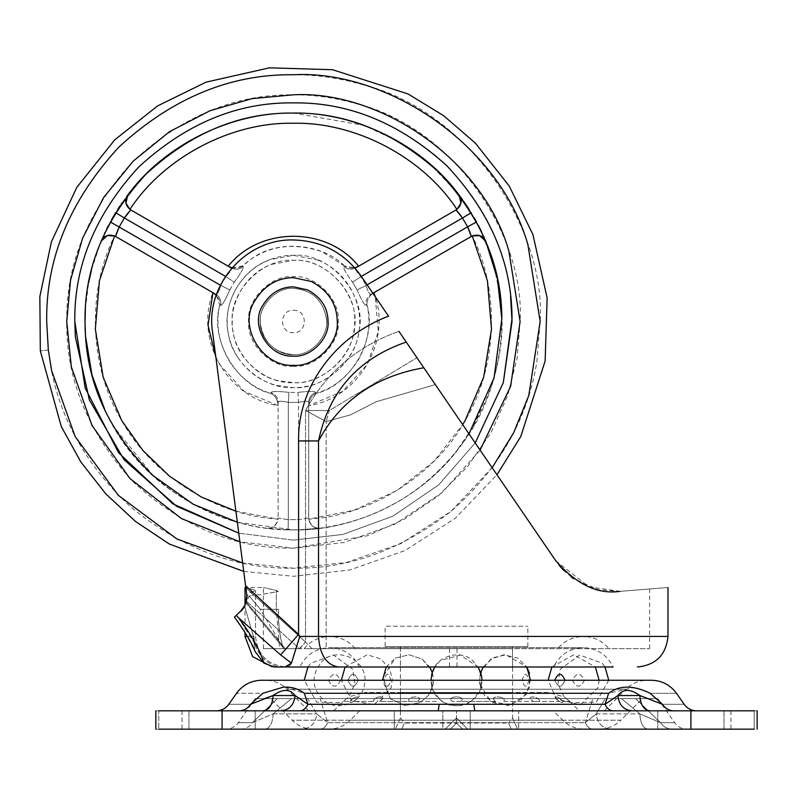 <?xml version="1.0" encoding="UTF-8"?>
<svg xmlns="http://www.w3.org/2000/svg" width="797" height="797" viewBox="0 0 797 797"><rect width="100%" height="100%" fill="white"/><g stroke="black" fill="none" stroke-linecap="round" stroke-linejoin="round"><path stroke-width="0.6" stroke-dasharray="3.98 2.99" d="M400.433 648.648L512.551 648.648L400.433 648.648L400.433 666.999L512.551 666.999L400.433 666.999M326.441 318.9C329.53 335.686 310.969 356.269 293.426 354.615C274.796 353.051 263.797 342.869 260.4 324.09C257.321 307.303 275.872 286.721 293.426 288.375C312.045 289.939 323.054 300.11 326.441 318.9C329.53 335.686 310.969 356.269 293.426 354.615C274.796 353.051 263.797 342.869 260.4 324.09C257.321 307.303 275.872 286.721 293.426 288.375C312.045 289.939 323.054 300.11 326.441 318.9M326.292 317.385L326.292 317.385C322.227 299.343 311.268 289.67 293.426 288.375C311.268 289.67 322.227 299.343 326.292 317.385C330.337 334.461 311.647 356.319 293.426 354.615C277.167 356.07 258.995 338.137 260.3 321.779C258.646 305.361 276.908 286.87 293.426 288.375C276.908 286.87 258.646 305.361 260.3 321.779C258.995 338.137 277.167 356.07 293.426 354.615C311.647 356.319 330.337 334.461 326.292 317.385M553.526 666.999L359.457 666.999L553.526 666.999C559.833 654.596 569.765 648.14 583.324 647.632L329.659 647.632C316.09 648.14 306.158 654.596 299.851 666.999L307.144 666.999M463.565 648.648L355.113 648.648L463.565 648.648M467.112 648.648L304.195 648.648L467.112 648.648M282.915 647.333L245.904 602.851L246.562 600.121L249.292 596.026L251.693 595.279L251.952 591.962C249.71 591.962 248.006 593.855 246.831 597.62L246.562 600.151L246.841 597.601C247.987 593.845 249.69 591.952 251.952 591.942L251.693 595.249L249.282 596.007L246.183 601.874L285.206 648.648L279.598 648.648L276.3 609.287L279.598 648.648L284.061 648.648L282.915 647.333L284.061 648.648L285.206 648.648L246.183 601.874L245.964 602.671M249.282 596.007L260.32 609.287L282.905 647.333L260.32 609.287L276.3 609.287L276.3 590.477L278.342 591.494L260.32 594.751L251.693 595.279L260.32 594.721L278.342 591.474L276.3 590.457C259.085 586.542 259.085 586.532 276.3 590.457C259.085 586.542 259.085 586.532 276.3 590.457L276.3 609.287L278.342 609.287L260.32 609.287L249.292 596.026M283.463 666.999C268.997 668.364 252.918 651.548 254.223 636.424C252.918 651.548 268.997 668.364 283.463 666.999L286.123 666.999L283.463 666.999C272.992 666.999 272.992 666.999 283.463 666.999C272.992 666.999 272.992 666.999 283.463 666.999L274.108 666.999L263.976 663.154L254.99 651.518L253.416 636.424L244.589 606.039L253.416 636.424L254.223 636.424C241.979 636.424 241.979 636.424 254.223 636.424L253.416 636.424L254.223 636.424L253.416 636.424L254.91 651.288M258.706 649.834L238.403 617.695L236.281 615.384L241.85 610.074M243.005 608.619L244.46 606.278M236.281 615.384L234.438 617.087L236.281 615.384M263.976 663.154L259.374 651.219M244.52 606.168L242.716 609.008M238.403 617.695L280.654 654.905L298.576 634.402L245.596 585.675L246.681 594.064L245.008 605.172L245.008 632.37L255 651.518M290.546 664.847L289.122 666.063L285.047 666.999L338.476 666.999C326.441 665.057 319.796 654.855 318.531 636.424L667.976 636.424L299.762 636.424L298.576 634.402L298.576 440.93L318.531 440.93C328.902 391.576 358.142 358.62 406.251 342.062L435.341 384.622L376.154 401.748L350.63 414.809L326.172 421.573L305.54 410.525L329.38 410.535L416.951 357.714L329.38 410.535L326.172 421.573L329.38 410.535L305.54 410.525L326.172 421.573L350.64 414.809L376.124 401.758L435.341 384.622L416.951 357.714M299.762 636.424L295.876 648.648M295.508 649.854L294.611 652.763M280.654 654.905L291.433 663.154L290.586 664.808M338.476 666.999L613.132 666.999C606.826 654.596 596.893 648.14 583.324 647.632L329.659 647.632C343.218 648.14 353.151 654.596 359.457 666.999M246.472 600.649L246.861 596.754M246.731 598.965L246.592 599.982M246.343 601.247L299.433 648.648L312.016 648.648L305.54 642.043L299.433 648.648L246.343 601.247L246.183 601.874L246.343 601.247M305.54 642.043L245.875 587.847L305.54 642.043L299.901 648.648L326.172 648.648L312.016 648.648L305.54 642.043L305.54 410.525C326.581 372.229 357.704 345.838 398.928 331.353C357.704 345.838 326.581 372.229 305.54 410.525L305.54 642.043M246.681 594.064L245.835 587.499M251.952 591.962L255.548 590.577L254.223 589.85L255.548 590.557L251.952 591.942M246.612 599.862L245.875 602.931M244.599 606.029L246.831 597.62M318.531 636.424L318.531 440.93C340.07 400.742 375.158 376.353 423.805 367.756L398.928 331.353M254.223 589.85C241.959 586.731 241.959 586.731 254.223 589.83C241.959 586.731 241.959 586.731 254.223 589.83L254.223 589.83M435.341 384.622L555.698 560.689L435.341 384.622M558.876 564.953L423.805 367.756M245.596 585.675L212.57 332.02C204.968 285.147 245.964 238.472 293.426 239.957C245.964 238.472 204.968 285.147 212.57 332.02C204.968 285.147 245.964 238.472 293.426 239.957C321.669 240.784 344.115 252.619 360.732 275.483L388.557 316.19C337.43 335.129 297.57 385.24 298.576 440.93M293.426 239.957C321.669 240.784 344.115 252.619 360.732 275.483M555.698 560.689C576.39 584.42 597.79 594.652 619.907 591.374C682.87 586.303 682.87 586.303 619.907 591.374C659.079 588.216 659.079 588.216 619.907 591.374C659.079 588.216 659.079 588.216 619.907 591.374L598.308 589.72L573.372 578.552M571.648 577.307L563.907 570.572M555.718 560.719L588.754 586.781L619.907 591.374M299.433 648.648L285.206 648.648L299.433 648.648M285.047 666.999L274.108 666.999M326.172 648.648L649.625 648.648L326.172 648.648L326.172 421.573L326.172 648.648M279.598 648.648C258.079 648.648 258.079 648.648 279.598 648.648C258.079 648.648 258.079 648.648 279.598 648.648M326.312 317.585C330.227 334.62 311.557 356.309 293.426 354.615C277.904 355.92 260.081 339.582 260.36 323.512C257.64 306.825 276.131 286.751 293.426 288.375C311.378 289.709 322.337 299.443 326.312 317.585C330.227 334.62 311.557 356.309 293.426 354.615C277.904 355.92 260.081 339.582 260.36 323.512C257.64 306.825 276.131 286.751 293.426 288.375C311.378 289.709 322.337 299.443 326.312 317.585C330.227 334.62 311.557 356.309 293.426 354.615C277.904 355.92 260.081 339.582 260.36 323.512C257.64 306.825 276.131 286.751 293.426 288.375C311.378 289.709 322.337 299.443 326.312 317.585C330.227 334.62 311.557 356.309 293.426 354.615C277.904 355.92 260.081 339.582 260.36 323.512C257.64 306.825 276.131 286.751 293.426 288.375C311.378 289.709 322.337 299.443 326.312 317.585M484.357 237.924L485.821 241.352C513.985 304.952 503.804 389.205 462.29 443.66C425.997 491.61 378.635 519.783 320.215 528.192C314.695 529.009 310.88 525.99 308.768 519.126L308.708 518.08L298.516 519.664L288.325 519.664L278.133 518.08L278.083 519.126C275.961 525.99 272.146 529.009 266.636 528.192L288.066 529.846L266.636 528.192C232.545 523.838 200.744 511.236 171.255 490.354L171.255 490.354C93.697 437.075 63.83 327.268 101.03 241.352L101.627 239.927M110.265 222.034L108.302 225.72M107.625 227.055L106.469 229.357M106.459 229.377L101.03 241.352C103.072 236.161 107.595 234.358 114.599 235.962L214.542 293.605M117.757 209.332L110.305 221.955L119.261 226.826L124.352 217.999L225.9 276.619C230.263 271.966 232.027 269.067 231.2 267.922C232.037 269.057 230.263 271.956 225.9 276.619L234.258 282.178C241.043 272.943 243.982 267.722 243.075 266.497C243.972 267.732 241.033 272.963 234.258 282.178L225.9 276.619L220.799 285.446L229.795 289.919C225.192 300.409 222.134 305.57 220.62 305.39C222.144 305.55 225.202 300.389 229.795 289.919L220.799 285.446C218.956 291.553 217.322 294.531 215.917 294.392C217.322 294.551 218.946 291.563 220.799 285.446L225.501 276.39M124.99 198.732L122.589 202.089M122.379 202.388L119.899 206.044M119.072 207.29L118.354 208.386M127.819 194.946C164.441 144.984 231.489 111.829 293.426 113.074C355.362 111.829 422.41 144.984 459.032 194.946L460.716 197.188M478.579 225.8L468.895 209.023M467.959 207.579L466.185 204.909M465.239 203.514L462.439 199.539M461.194 197.825L459.032 194.946C462.499 199.31 461.792 204.122 456.91 209.392L357.016 267.125M485.821 241.352L485.224 239.927M485.134 239.728L484.556 238.393M484.546 238.373L480.113 228.819M462.29 443.66L462.29 443.66C422.579 500.436 351.726 531.34 293.426 529.915C251.693 530.543 210.966 517.363 171.255 490.354C114.479 450.654 83.575 379.79 85 321.49C84.283 268.3 104.636 219.175 146.05 174.115C191.101 132.7 240.226 112.357 293.426 113.074L363.97 125.378L398.789 141.667L430.719 164.68L457.906 193.492L478.947 226.517L493.114 261.815L500.446 297.43C507.051 346.825 494.329 395.571 462.29 443.66M105.593 411.83L112.925 425.708L153.283 475.769C186.637 505.208 224.425 522.683 266.636 528.192C273.491 528.262 277.326 524.884 278.133 518.08L288.325 519.664L288.066 529.846L288.325 519.664L298.516 519.664L298.785 529.846L320.215 528.192L298.785 529.846L288.066 529.846L298.785 529.846L298.516 519.664L308.708 518.08L308.768 519.126C310.88 525.99 314.695 529.009 320.215 528.192C313.36 528.262 309.525 524.884 308.708 518.08L308.708 402.166C308.14 400.881 304.743 400.961 298.516 402.405L288.325 402.405C282.118 400.961 278.721 400.881 278.133 402.166L278.133 404.936C277.346 399.108 274.945 395.292 270.94 393.509C274.945 395.292 277.346 399.108 278.133 404.936L278.133 402.166C278.711 400.881 282.108 400.961 288.325 402.405L298.516 402.405C304.733 400.961 308.13 400.881 308.708 402.166L308.708 404.936C309.505 399.108 311.896 395.292 315.911 393.509C311.896 395.292 309.505 399.108 308.708 404.936L308.708 518.08C309.525 524.884 313.36 528.262 320.215 528.192C374.261 520.66 419.342 495.465 455.456 452.586L455.456 452.586C414.888 504.102 348.508 531.041 293.426 529.915L237.337 522.224M232.066 267.802L242.298 266.019L252.45 258.148C279.01 238.961 323.413 244.031 344.543 266.019L343.766 266.497C342.869 267.732 345.808 272.963 352.583 282.178C345.798 272.943 342.859 267.722 343.766 266.497C347.462 269.555 351.417 270.024 355.641 267.922C354.814 269.057 356.578 271.956 360.951 276.619C356.588 271.966 354.814 269.067 355.641 267.922L358.042 266.537C352.593 268.768 348.1 268.589 344.543 266.019L354.775 267.802M476.536 221.955L366.042 285.446L357.046 289.919L352.583 282.178L357.046 289.919C361.659 300.409 364.717 305.57 366.221 305.39C364.707 305.55 361.649 300.389 357.046 289.919L366.042 285.446C367.895 291.553 369.519 294.531 370.934 294.392L373.325 293.017C368.672 296.614 366.57 300.599 367.028 304.962C366.57 300.599 368.672 296.614 373.325 293.017L370.934 294.392C369.529 294.551 367.895 291.563 366.042 285.446L360.951 276.619L366.042 285.446L367.118 284.828M315.881 392.592C315.253 391.197 309.256 391.128 297.889 392.383C309.276 391.128 315.273 391.197 315.881 392.592C311.388 394.266 308.997 397.454 308.708 402.166C308.997 397.454 311.388 394.266 315.881 392.592L315.911 393.509L315.881 392.592M288.962 392.383C277.565 391.128 271.568 391.197 270.97 392.592C271.588 391.197 277.585 391.128 288.962 392.383L288.325 402.405L288.325 519.664L288.325 402.405L288.962 392.383L297.889 392.383L298.516 402.405L298.516 519.664L298.516 402.405L297.889 392.383L288.962 392.383M468.985 433.827L455.456 452.586L473.926 425.708L494.897 374.879L501.831 318.88M476.586 222.034L478.618 225.88M479.226 227.065L479.834 228.261M481.677 232.047L483.719 236.48M471.226 212.739L474.245 217.84M461.104 197.706L462.808 200.047M462.908 200.186L463.984 201.711M464.372 202.269L466.942 206.025M468.995 209.173L471.186 212.679L462.489 217.999L467.59 226.826M124.352 217.999L115.665 212.679L118.026 208.914M118.773 207.748L121.264 204.012M121.941 203.036L124.73 199.091M110.325 221.915L111.63 219.554M101.747 239.648L102.285 238.393M102.295 238.373L104.626 233.192M104.915 232.585L106.678 228.938M107.555 227.185L110.305 221.955M85.508 336.025L85.279 332.289M85.08 327.228L85.01 323.124M85.369 309.097L88.666 282.556M91.555 269.635L101.03 241.352M235.892 511.196L278.083 519.126L278.133 518.08C277.326 524.884 273.491 528.262 266.636 528.192C272.146 529.009 275.961 525.99 278.083 519.126C216.117 515.779 151.51 475.062 121.752 420.607C89.473 367.606 86.514 291.303 114.599 235.962L212.938 292.678L115.525 236.44M115.565 236.31L115.764 235.633M117.936 229.626L118.374 228.639M118.584 228.201L119.261 226.826L220.4 285.216M125.956 215.678L126.733 214.632M129.503 211.344L130.728 210.059M129.931 209.392L130.818 209.96L129.931 209.392C163.823 157.398 231.379 121.811 293.426 123.266C355.462 121.811 423.028 157.398 456.91 209.392L358.62 266.198L456.023 209.96M456.123 210.059L456.611 210.567M460.726 215.449L461.343 216.306M461.573 216.625L462.489 217.999L360.951 276.619L352.583 282.178L361.35 276.39M468.795 229.377L469.313 230.572M470.778 234.617L471.276 236.31M472.252 235.962L471.316 236.44L472.252 235.962C500.337 291.303 497.378 367.606 465.099 420.607C435.331 475.062 370.735 515.779 308.768 519.126L353.918 510.269L397.006 490.514L434.216 461.035L462.698 424.642M215.887 357.484L219.394 364.239L244.211 391.387L278.133 405.603L278.133 518.08L278.133 402.166C277.844 397.454 275.453 394.266 270.97 392.592C275.453 394.266 277.844 397.454 278.133 402.166L278.133 405.603C227.783 398.131 194.229 340.02 212.938 292.678L215.917 294.392C219.852 297.002 221.417 300.668 220.62 305.39L219.813 304.962C209.332 338.934 236.271 385.599 270.94 393.509L270.97 392.592L270.94 393.509C254.691 388.657 241.073 378.306 230.074 362.466C218.737 343.288 215.32 324.12 219.813 304.962L220.62 305.39C221.417 300.668 219.852 297.002 215.917 294.392L213.516 293.017C218.169 296.614 220.271 300.599 219.813 304.962L216.246 295.209M229.835 267.125L228.231 266.198C259.872 226.328 326.969 226.328 358.62 266.198L355.641 267.922C351.417 270.024 347.462 269.555 343.766 266.497L344.543 266.019L321.938 251.653C291.194 241.441 264.654 246.233 242.298 266.019L243.075 266.497C239.389 269.555 235.424 270.024 231.2 267.922C235.424 270.024 239.389 269.555 243.075 266.497L242.298 266.019C238.751 268.589 234.248 268.768 228.809 266.537L130.818 209.96M372.886 293.266L370.934 294.392C366.999 297.002 365.425 300.668 366.221 305.39L367.028 304.962L366.221 305.39C365.425 300.668 366.999 297.002 370.934 294.392L471.316 236.44M373.325 293.017L373.903 292.678L373.325 293.017M228.231 266.198L228.809 266.537M255.199 710.824L188.959 710.824L255.199 710.824L188.959 710.824L255.199 710.824L255.199 729.165L188.959 729.165L255.199 729.165L188.959 729.165L255.199 729.165L255.199 710.824M686.994 710.824L724.025 710.824L686.994 710.824M724.025 729.165L657.784 729.165L724.025 729.165L657.784 729.165L724.025 729.165L724.025 710.824L724.025 729.165M400.433 692.473L512.551 692.473L400.433 692.473L400.433 710.824L512.551 710.824L394.286 710.824L394.286 729.165L394.286 710.824L400.433 710.824L400.433 717.938L404.408 723.048L401.658 729.165L404.408 723.048L456.492 723.048L462.609 729.165L467.719 729.165L456.492 717.938L445.264 729.165L450.375 729.165L456.492 723.048L456.492 717.938L456.492 723.048L450.375 729.165L445.264 729.165L456.492 717.938L467.719 729.165L462.609 729.165L456.492 723.048L462.609 729.165L456.492 723.048L450.375 729.165L395.382 729.165L450.375 729.165L456.492 723.048L508.576 723.048L511.325 729.165L517.592 729.165L512.551 717.938L517.592 729.165L511.325 729.165L508.576 723.048L512.551 717.938L512.551 710.824L456.492 710.824L518.698 710.824L518.698 729.165L518.698 710.824L512.551 710.824L512.551 692.473M318.103 710.824L604.315 710.824L318.103 710.824M553.317 710.824L359.666 710.824L553.317 710.824L562.702 720.209L350.281 720.209L562.702 720.209C568.729 726.047 575.932 729.036 584.321 729.165L328.663 729.165L584.321 729.165M642.492 698.59L270.492 698.59L642.492 698.59L620.873 720.209L292.11 720.209L620.873 720.209C614.846 726.057 607.643 729.036 599.254 729.165L313.729 729.165L599.254 729.165M460.776 701.43L452.208 701.43L460.776 701.43C467.959 695.442 445.035 695.412 452.208 701.43C445.025 695.442 467.949 695.412 460.776 701.43L495.883 701.43C486.439 695.442 507.599 695.412 503.804 701.43C507.619 695.442 486.429 695.412 495.883 701.43L460.776 701.43M539.639 701.43L533.572 701.43L539.639 701.43C539.499 695.442 523.27 695.412 533.572 701.43C523.29 695.442 539.469 695.412 539.639 701.43L559.524 701.43C562.114 702.954 563.21 702.954 562.802 701.43C563.22 702.954 562.124 702.954 559.524 701.43C549.97 695.442 558.707 695.412 562.802 701.43C558.737 695.442 549.94 695.412 559.524 701.43L539.639 701.43M569.785 701.43C571.419 702.954 571.419 702.954 569.785 701.43C571.419 702.954 571.419 702.954 569.785 701.43C562.403 695.422 562.403 695.422 569.785 701.43C562.403 695.422 562.403 695.422 569.785 701.43L562.802 701.43L569.785 701.43M409.17 701.43L417.1 701.43L409.17 701.43C405.364 695.442 426.554 695.412 417.1 701.43C426.544 695.442 405.384 695.412 409.17 701.43L379.412 701.43C389.693 695.442 373.514 695.412 373.345 701.43C374.221 698.421 376.772 696.877 381.006 696.797C383.706 697.285 383.168 698.83 379.412 701.43L409.17 701.43M350.182 701.43C349.763 702.954 350.859 702.954 353.46 701.43C350.869 702.954 349.773 702.954 350.182 701.43C354.237 695.442 363.043 695.412 353.46 701.43C363.014 695.442 354.276 695.412 350.182 701.43L343.198 701.43C341.564 702.954 341.564 702.954 343.198 701.43C341.564 702.954 341.564 702.954 343.198 701.43C350.58 695.422 350.58 695.422 343.198 701.43C350.58 695.422 350.58 695.422 343.198 701.43L350.182 701.43M337.121 710.824L579.26 710.824L337.121 710.824M651.408 680.249L261.575 680.249M284.728 687.104L304.334 693.29L608.649 693.29L633.266 687.602M638.028 688.588L644.394 690.64M644.564 690.71L650.173 693.29C684.912 693.29 684.912 693.29 650.173 693.29L662.417 704.299L646.118 697.704M264.474 698.59L250.567 704.299L262.811 693.29C228.072 693.29 228.072 693.29 262.811 693.29L283.094 687.203M338.835 680.249L647.562 680.249L338.835 680.249M548.246 692.473L364.737 692.473L548.246 692.473L563.897 696.777L558.01 683.517L560.311 669.201L579.558 655.034L602.213 663.194L605.043 666.999M528.979 680.249C526.707 688.13 524.446 688.13 522.174 680.249C524.446 672.359 526.707 672.359 528.979 680.249C526.707 688.13 524.446 688.13 522.174 680.249C524.446 672.359 526.707 672.359 528.979 680.249M481.946 680.249L480.75 686.356L479.794 683.876L479.555 680.249L480.75 686.356L481.707 683.876L481.707 676.613L480.75 674.132L479.555 680.249L480.75 674.132L481.707 676.613L481.049 673.455C482.643 673.784 479.844 669.48 472.641 660.544C459.7 648.14 433.06 656.957 431.277 676.613L431.277 683.876L432.233 686.356L433.189 683.876L433.189 676.613L432.233 674.132L431.277 676.613L432.233 674.132L433.189 676.613L432.94 685.32L428.537 695.293L420.408 702.486L405.085 705.564L390.56 698.839L382.67 677.261L395.342 658.113L409.03 654.785L422.021 658.989L431.147 669.659L433.189 676.613L432.233 672.459M608.649 693.29L605.013 704.299L307.971 704.299L304.334 693.29M299.802 710.824L438.24 710.824L299.802 710.824C303.209 710.675 305.938 708.503 307.971 704.299L295.059 695.532L273.132 695.532C282.636 688.728 289.939 688.728 295.059 695.532C294.173 704.757 289.53 709.848 281.122 710.824L239.239 710.824C243.972 710.675 247.747 708.503 250.567 704.299C221.765 704.299 221.765 704.299 250.567 704.299M239.239 710.824C208.854 710.824 208.854 710.824 239.239 710.824C208.854 710.824 208.854 710.824 239.239 710.824L263.379 710.824C269.256 709.848 272.514 704.757 273.132 695.532L271.867 695.95M263.379 710.824L281.122 710.824M439.187 704.299L438.24 710.824L754.191 710.824C723.307 710.824 723.307 710.824 754.191 710.824C723.307 710.824 723.307 710.824 754.191 710.824L757.15 710.824L754.191 710.824L754.191 729.165C723.307 729.165 723.307 729.165 754.191 729.165C723.307 729.165 723.307 729.165 754.191 729.165L158.792 729.165C189.676 729.165 189.676 729.165 158.792 729.165C189.676 729.165 189.676 729.165 158.792 729.165L155.833 729.165L158.792 729.165L158.792 710.824L155.833 710.824L438.24 710.824M473.797 704.299L474.743 710.824M631.862 710.824L649.605 710.824L631.862 710.824C623.453 709.848 618.811 704.757 617.924 695.532C623.065 688.728 630.377 688.728 639.852 695.532L617.924 695.532L605.013 704.299C607.045 708.503 609.775 710.675 613.182 710.824L631.862 710.824L613.182 710.824M645.759 697.564L640.479 695.741M639.852 695.532C640.469 704.757 643.727 709.848 649.605 710.824L673.744 710.824L649.605 710.824M662.417 704.299C691.218 704.299 691.218 704.299 662.417 704.299C665.236 708.503 669.012 710.675 673.744 710.824C704.13 710.824 704.13 710.824 673.744 710.824C704.13 710.824 704.13 710.824 673.744 710.824M605.252 698.59L596.266 713.883L605.252 698.59L592.829 698.59L635.578 698.59L660.484 722.65L639.871 713.883L621.471 698.59L639.871 713.883L660.484 722.65L635.578 698.59L605.252 698.59M585.347 722.65L596.266 713.883L639.871 713.883L596.266 713.883C597.202 723.098 602.104 728.199 610.98 729.165C602.104 728.199 597.202 723.098 596.266 713.883L585.347 722.65L592.829 698.59L585.347 722.65C587.19 726.844 589.66 729.016 592.749 729.165L647.802 729.165C643.02 728.199 640.37 723.098 639.871 713.883C640.37 723.098 643.02 728.199 647.802 729.165L320.235 729.165C323.323 729.016 325.794 726.844 327.637 722.65C325.794 726.844 323.323 729.016 320.235 729.165L592.749 729.165C589.66 729.016 587.19 726.844 585.347 722.65L327.637 722.65L316.718 713.883C315.781 723.098 310.88 728.199 302.003 729.165L240.794 729.165L302.003 729.165C310.88 728.199 315.781 723.098 316.718 713.883L307.732 698.59L320.155 698.59L327.637 722.65L320.155 698.59L307.732 698.59L316.718 713.883L327.637 722.65L585.347 722.65M672.19 729.165C667.298 729.016 663.393 726.844 660.484 722.65C679.243 722.65 679.243 722.65 660.484 722.65C679.243 722.65 679.243 722.65 660.484 722.65C663.393 726.844 667.298 729.016 672.19 729.165C692.035 729.165 692.035 729.165 672.19 729.165C692.035 729.165 692.035 729.165 672.19 729.165L647.802 729.165L672.19 729.165M273.112 713.883C272.614 723.098 269.964 728.199 265.182 729.165C269.964 728.199 272.614 723.098 273.112 713.883L252.5 722.65C249.591 726.844 245.685 729.016 240.794 729.165C220.948 729.165 220.948 729.165 240.794 729.165C220.948 729.165 220.948 729.165 240.794 729.165C245.685 729.016 249.591 726.844 252.5 722.65L277.406 698.59L291.513 698.59L273.112 713.883L291.513 698.59L277.406 698.59L252.5 722.65L273.112 713.883L316.718 713.883L273.112 713.883M158.792 710.824C189.676 710.824 189.676 710.824 158.792 710.824C189.676 710.824 189.676 710.824 158.792 710.824L158.792 729.165M291.513 698.59L307.732 698.59L291.513 698.59M592.829 698.59L320.155 698.59L592.829 698.59M635.578 698.59C664.937 698.59 664.937 698.59 635.578 698.59C664.937 698.59 664.937 698.59 635.578 698.59M277.406 698.59C248.046 698.59 248.046 698.59 277.406 698.59C248.046 698.59 248.046 698.59 277.406 698.59M384.005 680.249C386.276 688.13 388.537 688.13 390.809 680.249C388.537 672.359 386.276 672.359 384.005 680.249C386.276 688.13 388.537 688.13 390.809 680.249C388.537 672.359 386.276 672.359 384.005 680.249M348.01 680.249C351.407 688.13 354.795 688.13 358.182 680.249C354.795 672.359 351.407 672.359 348.01 680.249C351.407 688.13 354.795 688.13 358.182 680.249C354.795 672.359 351.407 672.359 348.01 680.249M328.533 680.249C332.528 688.13 336.533 688.13 340.528 680.249C336.533 672.359 332.528 672.359 328.533 680.249C332.528 688.13 336.533 688.13 340.528 680.249C336.533 672.359 332.528 672.359 328.533 680.249M431.038 680.249L432.233 686.356L433.189 683.876L432.094 688.459L428.537 695.293L420.408 702.486L405.085 705.564L390.56 698.839L382.49 680.249M564.973 680.249C561.576 688.13 558.189 688.13 554.802 680.249C558.189 672.359 561.576 672.359 564.973 680.249C561.576 688.13 558.189 688.13 554.802 680.249M584.45 680.249C580.455 688.13 576.45 688.13 572.455 680.249C576.45 672.359 580.455 672.359 584.45 680.249C580.455 688.13 576.45 688.13 572.455 680.249C576.45 672.359 580.455 672.359 584.45 680.249M385.15 646.616L527.833 646.616L385.15 646.616L385.15 626.233L527.833 626.233L385.15 626.233M492.685 646.616L400.433 646.616L492.685 646.616M400.433 717.938L395.382 729.165L400.433 717.938M517.592 729.165L518.698 729.165L517.592 729.165M456.492 710.824L470.18 710.824L470.18 729.165L470.18 710.824L456.492 710.824L456.492 717.938L456.492 710.824L442.803 710.824L442.803 729.165L445.264 729.165L442.803 729.165L442.803 710.824L456.492 710.824M467.719 729.165L470.18 729.165L467.719 729.165M395.382 729.165L394.286 729.165L395.382 729.165M511.325 729.165L462.609 729.165L511.325 729.165M470.18 710.824L518.698 710.824L470.18 710.824M442.803 729.165L394.286 729.165L442.803 729.165M518.698 729.165L470.18 729.165L518.698 729.165M394.286 710.824L442.803 710.824L394.286 710.824M293.426 366.341C271.239 368.344 246.572 343.676 248.574 321.49C246.572 299.303 271.239 274.646 293.426 276.649C315.612 274.646 340.269 299.303 338.267 321.49C340.269 343.676 315.612 368.344 293.426 366.341M293.426 310.282C307.881 309.664 307.881 333.325 293.426 332.708C278.97 333.325 278.97 309.664 293.426 310.282M449.538 648.648L449.538 666.999M456.98 648.648L456.98 666.999M247.478 636.424L254.223 636.424M237.865 357.435C218.488 327.527 225.591 287.847 257.481 265.929C269.336 258.686 281.311 255.15 293.426 255.319C330.616 251.902 368.045 296.962 358.839 331.432C356.139 362.157 322.078 389.793 293.426 387.671L275.991 385.33C260.24 380.966 247.528 371.671 237.865 357.435M229.795 289.919L234.258 282.178L229.795 289.919M367.028 304.962C377.509 338.934 350.57 385.599 315.911 393.509C333.953 388.079 348.488 376.214 359.507 357.883C368.622 339.881 371.123 322.247 367.028 304.962M318.441 260.23C356.219 276.031 370.336 321.629 351.387 353.41C336.842 376.104 317.525 387.521 293.426 387.671C265.7 389.603 232.375 363.9 228.42 333.893C221.636 307.184 238.97 270.442 269.864 259.653L293.426 255.319L318.441 260.23M271.657 264.345L293.426 260.34C323.682 257.61 357.305 291.244 354.575 321.49C357.305 351.746 323.682 385.379 293.426 382.65C267.802 384.443 237.008 360.682 233.352 332.957C227.085 308.27 243.105 274.317 271.657 264.345M293.426 540.107L238.761 533.163L293.426 540.107L342.879 534.438L392.881 516.177L438.579 484.965L475.201 442.933L438.579 484.965L392.881 516.177L342.879 534.438L293.426 540.107M480.093 450.086L442.096 492.606L395.133 524.077L343.975 542.468L293.426 548.177L239.877 541.761M492.157 467.729L450.833 511.505L400.752 543.674L346.705 562.413L293.426 568.231L242.637 562.951M361.39 84.303C465.797 109.129 545.845 226.009 540.167 321.49L536.879 361.619C527.594 419.381 498.972 469.294 450.992 511.365C400.901 550.109 348.369 569.068 293.426 568.231C236.221 569.088 182.035 548.715 130.887 507.131C82.39 461.911 54.873 409.528 48.328 349.983L46.684 321.49C45.837 258.517 69.927 200.366 118.952 147.017C172.291 97.991 230.453 73.902 293.426 74.749C315.463 74.619 338.117 77.807 361.39 84.303M355.87 103.58C451.779 126.404 525.323 233.77 520.102 321.49L517.084 358.361L507.559 395.85L491.032 432.562L467.63 466.534L438.181 495.933L404.179 519.275L367.457 535.743L293.426 548.177C235.573 548.954 182.144 526.817 133.139 481.777C88.098 432.771 65.962 379.342 66.739 321.49C65.962 263.638 88.098 210.209 133.139 161.203C182.144 116.163 235.573 94.036 293.426 94.813C313.669 94.694 334.481 97.613 355.87 103.58M74.808 321.49C74.061 265.7 95.401 214.174 138.837 166.912C186.1 123.475 237.626 102.126 293.426 102.883C344.105 102.126 392.114 120.178 437.433 157.019C480.402 197.078 504.78 243.493 510.578 296.255M277.316 380.488C251.165 374.65 230.811 345.42 232.276 321.49C229.536 291.244 263.169 257.61 293.426 260.34C327.796 257.182 362.386 298.825 353.878 330.685C351.387 359.068 319.906 384.612 293.426 382.65L277.316 380.488M48.328 349.983C37.628 351.228 37.628 351.228 48.328 349.983M373.903 292.678C392.612 340.02 359.058 398.131 308.708 405.603L342.64 391.387L367.457 364.239L378.336 331.353L375.228 296.683M604.315 710.824L625.934 689.206L287.05 689.206L625.934 689.206C631.961 683.358 639.164 680.379 647.562 680.249M436.377 701.43L417.1 701.43L436.377 701.43M503.804 701.43L533.572 701.43L503.804 701.43M373.345 701.43L353.46 701.43L373.345 701.43M252.5 722.65C233.74 722.65 233.74 722.65 252.5 722.65C233.74 722.65 233.74 722.65 252.5 722.65M222.084 710.824L222.084 729.165M690.899 710.824L690.899 729.165M754.191 710.824L754.191 729.165M512.551 666.999L512.551 648.648M355.113 648.648C348.956 640.967 340.478 636.893 329.659 636.424L583.324 636.424C572.505 636.893 564.017 640.967 557.87 648.648M304.195 648.648C310.352 640.967 318.84 636.893 329.659 636.424L583.324 636.424C594.144 636.893 602.632 640.967 608.788 648.648M282.905 647.333L280.624 638.228C279.598 631.473 278.661 628.504 278.342 609.287C277.495 630.816 284.021 652.225 283.483 648.11L282.905 647.333M237.227 620.863L234.438 617.087M255.548 636.424C257.421 654.905 267.613 665.096 286.123 666.999C267.613 665.096 257.421 654.905 255.548 636.424L255.548 590.557L255.548 636.424M272.076 666.79L275.583 666.999M245.904 602.851L282.915 647.343M263.359 648.648L263.359 587.499L245.008 587.499M649.625 648.648L649.625 588.973M243.733 571.399L293.426 576.291L349.674 570.004L405.006 550.558L455.346 518.219L496.959 474.763M188.959 729.165L188.959 710.824L188.959 729.165M657.784 729.165L657.784 710.824L657.784 729.165M308.668 710.824L287.05 689.206C281.022 683.358 273.819 680.379 265.421 680.249M359.666 710.824L350.281 720.209C344.254 726.047 337.051 729.036 328.663 729.165M313.729 729.165C305.341 729.036 298.138 726.057 292.11 720.209L270.492 698.59M608.759 680.249L596.246 702.177L571.021 702.585L579.26 710.824M333.724 710.824L341.963 702.585L316.738 702.177L304.225 680.249M307.941 666.999L310.77 663.194L333.425 655.034L352.673 669.201L354.974 683.517L349.086 696.777L364.737 692.473M530.493 680.249L526.159 694.446L510.459 705.136L490.583 701.24L479.794 683.876L480.89 688.459L484.446 695.293L492.576 702.486L507.898 705.564L522.424 698.839L529.597 686.944L529.457 673.057M483.251 666.999L492.954 657.794L505.906 654.785L526.777 666.999L517.642 658.113L503.953 654.785L490.962 658.989L481.836 669.659L479.794 676.613L480.75 672.449M657.784 698.59L674.621 722.65C677.729 726.854 681.903 729.026 687.144 729.165M255.199 698.59L238.363 722.65C235.254 726.854 231.08 729.026 225.84 729.165M182.035 710.824L182.035 729.165M155.833 710.824L155.833 729.165M757.15 710.824L757.15 729.165M730.949 710.824L730.949 729.165M321.37 662.197C336.842 644.703 369.27 660.574 364.568 683.916C362.725 701.988 339.512 712.04 325.166 701.41C311.647 689.515 310.382 676.444 321.37 662.197M345.081 666.999L367.218 654.765L380.807 658.94L389.474 668.534L392.263 678.536L391.148 687.881L374.072 704.678L351.587 700.653L341.365 680.249M386.206 666.999L395.342 658.113L409.03 654.785L422.021 658.989L429.732 666.999M481.707 683.876C479.924 703.532 453.284 712.359 440.342 699.955C433.14 691.019 430.34 686.705 431.934 687.034L431.277 683.876C433.06 703.532 459.7 712.359 472.641 699.955C479.844 691.019 482.643 686.705 481.049 687.034L481.707 683.876M478.25 666.999L460.357 655.064L440.342 660.544L434.724 666.999M599.105 680.249L598.009 687.642L580.445 704.797L556.396 699.009L548.147 680.249M551.863 666.999L573.74 654.765L595.389 666.999M527.833 646.616L527.833 626.233M512.551 646.616L512.551 710.824M400.433 646.616L400.433 710.824"/><path stroke-width="1.2" d="M307.144 666.999L299.851 666.999M246.821 597.84L246.572 600.061M241.85 610.074L243.005 608.619M259.374 651.219L258.706 649.834M242.716 609.008L236.281 615.384L238.403 617.695C251.334 634.701 259.852 649.854 263.976 663.154L254.91 651.288M263.976 663.154L274.108 666.999L283.463 666.999M255 651.518C252.549 644.205 245.695 632.728 234.438 617.087L236.281 615.384M295.876 648.648L295.508 649.854M294.611 652.763L291.433 663.154L280.654 654.905L238.403 617.695M246.681 594.064L245.596 585.675L245.835 587.499L245.008 587.499L245.008 605.172L240.305 611.668C244.828 607.932 246.96 602.064 246.681 594.064L212.57 332.02C204.968 285.147 245.964 238.472 293.426 239.957C321.669 240.784 344.115 252.619 360.732 275.483C344.115 252.619 321.669 240.784 293.426 239.957M613.132 666.999L285.047 666.999L291.433 663.154L299.762 636.424L318.531 636.424C319.796 654.855 326.441 665.057 338.476 666.999M245.596 585.675L298.576 634.402L280.654 654.905M416.951 357.714L406.251 342.062C358.112 358.64 328.872 391.596 318.531 440.93L298.576 440.93L298.576 634.402L299.762 636.424M246.861 596.754L246.731 598.965M246.592 599.982L246.472 600.649M245.875 602.931L244.599 606.019M398.928 331.353L423.805 367.756C375.158 376.363 340.06 400.752 318.531 440.93L318.531 636.424L667.976 636.424L318.531 636.424M245.008 587.499L245.855 587.718M298.576 440.93C297.57 385.15 337.52 335.099 388.557 316.19L360.732 275.483M423.805 367.756L555.718 560.719M619.907 591.374C682.87 586.303 682.87 586.303 619.907 591.374C597.7 594.602 576.301 584.38 555.698 560.689M573.372 578.552L571.648 577.307M563.907 570.572L560.102 566.428M559.942 566.249L558.876 564.953M274.108 666.999L285.047 666.999M108.302 225.72L107.625 227.055M119.899 206.044L119.072 207.29M118.354 208.386L117.757 209.332M468.895 209.023L467.959 207.579M466.185 204.909L465.239 203.514M462.439 199.539L461.194 197.825M480.113 228.819L479.346 227.304M479.176 226.976L478.579 225.8M105.593 411.83L92.044 375.238L85.508 336.025L85 321.49C84.283 268.3 104.636 219.175 146.05 174.115C191.101 132.7 240.226 112.357 293.426 113.074C346.067 112.357 394.834 132.342 439.715 173.039C481.119 217.322 501.831 265.939 501.831 318.88L494.06 377.917L468.985 433.827M471.276 236.31L471.316 236.44C477.612 233.74 482.454 235.374 485.821 241.352L479.674 235.613L472.252 235.962C479.256 234.358 483.779 236.161 485.821 241.352L497.438 278.84L501.831 318.88M474.245 217.84L476.586 222.034M478.618 225.88L479.226 227.065M479.834 228.261L481.677 232.047M483.719 236.48L484.357 237.924M485.821 241.352C483.779 236.161 479.256 234.358 472.252 235.962L471.316 236.44L467.59 226.826L462.489 217.999L471.226 212.739M460.716 197.188L461.104 197.706M463.984 201.711L464.372 202.269M466.942 206.025L468.995 209.173M130.728 210.059L130.818 209.96C125.328 205.855 124.332 200.854 127.819 194.946L125.916 203.135L129.931 209.392C125.049 204.122 124.342 199.31 127.819 194.946C164.441 144.984 231.489 111.829 293.426 113.074C355.362 111.829 422.41 144.984 459.032 194.946L460.925 203.135L456.91 209.392C461.792 204.122 462.499 199.31 459.032 194.946C462.519 200.844 461.513 205.855 456.023 209.96L456.123 210.059M118.026 208.914L118.773 207.748M121.264 204.012L121.941 203.036M111.63 219.554L115.665 212.679L124.352 217.999L125.956 215.678M104.626 233.192L104.915 232.585M106.678 228.938L107.555 227.185M85.279 332.289L85.08 327.228M85.01 323.124L85.369 309.097M88.666 282.556L91.555 269.635M237.337 522.224L193.302 504.292L153.283 475.769C111.291 434.773 88.696 388.189 85.508 336.025M101.03 241.352L107.167 235.613L114.599 235.962C107.595 234.358 103.072 236.161 101.03 241.352C104.397 235.374 109.229 233.74 115.525 236.44L115.565 236.31M115.764 235.633L117.936 229.626M126.733 214.632L129.503 211.344M456.611 210.567L460.726 215.449M476.536 221.955L467.59 226.826L468.795 229.377M469.313 230.572L470.778 234.617M127.819 194.946C124.342 199.31 125.049 204.122 129.931 209.392L130.818 209.96L124.352 217.999L119.261 226.826L115.525 236.44L114.599 235.962L99.436 280.693L95.341 329.171L103.172 377.19L121.752 420.607L142.733 450.285L169.592 476.287L201.203 496.969L235.892 511.196M110.305 221.955L220.799 285.446M360.951 276.619L462.489 217.999L456.023 209.96L456.91 209.392C423.028 157.398 355.462 121.811 293.426 123.266C231.379 121.811 163.823 157.398 129.931 209.392M216.246 295.209L212.938 292.678L208.017 325.226L215.887 357.484M214.542 293.605L115.525 236.44M216.415 294.711L215.917 294.392M231.598 268.33L229.835 267.125M231.718 268.2L130.818 209.96M228.809 266.537L232.066 267.802M354.775 267.802L358.62 266.198C326.969 226.328 259.872 226.328 228.231 266.198M357.016 267.125L456.023 209.96M355.123 268.2L355.641 267.922M471.316 236.44L372.886 293.266M216.286 710.824C221.526 710.675 225.7 708.503 228.809 704.299L236.52 693.29C242.756 684.882 251.105 680.528 261.575 680.249L651.408 680.249C661.879 680.528 670.227 684.882 676.464 693.29L684.165 704.299C687.283 708.503 691.457 710.675 696.698 710.824M673.744 710.824C669.012 710.675 665.236 708.503 662.417 704.299C691.218 704.299 691.218 704.299 662.417 704.299L650.173 693.29C684.912 693.29 684.912 693.29 650.173 693.29C633.306 685.071 619.468 685.071 608.649 693.29L304.334 693.29C298.277 688.648 291.194 686.625 283.094 687.203L284.728 687.104M633.266 687.602L638.028 688.588M283.094 687.203L262.811 693.29C228.072 693.29 228.072 693.29 262.811 693.29L250.567 704.299C221.765 704.299 221.765 704.299 250.567 704.299C247.747 708.503 243.972 710.675 239.239 710.824M271.867 695.95L264.474 698.59M263.379 710.824C269.256 709.848 272.514 704.757 273.132 695.532L250.567 704.299M281.122 710.824C289.53 709.848 294.173 704.757 295.059 695.532C289.919 688.728 282.606 688.728 273.132 695.532L295.059 695.532L307.971 704.299L605.013 704.299L608.649 693.29M304.334 693.29L307.971 704.299C305.938 708.503 303.209 710.675 299.802 710.824M754.191 710.824L438.24 710.824L439.187 704.299M640.479 695.741L639.852 695.532C640.469 704.757 643.727 709.848 649.605 710.824M474.743 710.824L473.797 704.299M613.182 710.824C609.775 710.675 607.045 708.503 605.013 704.299L617.924 695.532L639.852 695.532C630.347 688.728 623.045 688.728 617.924 695.532C618.811 704.757 623.453 709.848 631.862 710.824M662.417 704.299L639.852 695.532M438.24 710.824L158.792 710.824M754.191 729.165L158.792 729.165M434.724 666.999L431.934 673.455L431.038 680.249M478.25 666.999L481.707 676.613L481.946 680.249M554.802 680.249C558.189 672.359 561.576 672.359 564.973 680.249M307.562 289.859C321.012 297.102 327.846 307.642 328.075 321.49C329.619 338.635 310.571 357.694 293.426 356.149C269.037 357.634 249.461 325.893 262.651 305.57C270.163 293.206 280.424 286.96 293.426 286.84L307.562 289.859M293.426 365.315C262.582 367.198 237.815 327.059 254.502 301.356C264.006 285.715 276.987 277.824 293.426 277.665L311.308 281.48C328.304 290.646 336.952 303.976 337.251 321.49C339.203 343.178 315.104 367.278 293.426 365.315M272.076 666.79L252.669 656.658L245.008 636.424L247.478 636.424M74.808 321.49L85.209 388.119L118.623 452.786L172.889 503.883L238.761 533.163L176.555 506.244L124.043 459.7L89.384 399.974L75.336 336.742L74.808 321.49C74.061 265.7 95.401 214.174 138.837 166.912C186.1 123.475 237.626 102.126 293.426 102.883C348.638 102.126 399.795 123.097 446.868 165.776C490.304 212.231 512.023 263.219 512.023 318.75L503.315 382.64L475.201 442.933L503.315 382.64L512.033 321.49L510.578 296.255M239.877 541.761L181.447 518.588L129.921 478.499L92.044 425.558L71.312 366.759L66.739 321.49L70.525 280.245L82.659 238.054L103.69 197.457L133.139 161.203L169.382 131.764L209.98 110.733L252.171 98.599L293.426 94.813C378.276 90.131 482.603 158.175 508.825 250.876L520.102 321.49L510.628 386.366L480.093 450.086M242.637 562.951L176.894 538.981L118.354 495.375L75.157 436.567L51.656 370.774L48.328 349.983L46.684 321.49C45.837 258.517 69.927 200.366 118.952 147.017C172.291 97.991 230.453 73.902 293.426 74.749C385.788 69.658 499.35 143.719 527.883 244.629L540.167 321.49L528.78 395.591L513.686 432.691L492.157 467.729M48.328 349.983C37.628 351.228 37.628 351.228 48.328 349.983M367.118 284.828L467.59 226.826M225.9 276.619L124.352 217.999M373.903 292.678L375.228 296.683M472.252 235.962L487.405 280.693L491.5 329.171L483.669 377.19L465.099 420.607L462.698 424.642M690.899 710.824L690.899 729.165M222.084 710.824L222.084 729.165M245.008 636.424L245.008 632.37L237.227 620.863M667.976 587.499L667.976 636.424C666.073 654.935 655.881 665.126 637.401 666.999M496.959 474.763L520.79 436.507L545.138 360.981L547.121 297.859L532.904 234.497L509.233 186.05L475.43 143.191L443.67 115.714L408.064 93.946L332.528 69.718L269.406 67.835L206.044 82.151L157.627 105.901L114.818 139.784L76.781 187.385L51.397 241.85L39.85 296.564L40.328 350.909L61.259 426.475L80.736 461.802L105.772 493.851L135.639 521.557L169.372 544.052L243.733 571.399M529.457 673.057L526.777 666.999L530.493 680.249M757.15 710.824L757.15 729.165M155.833 710.824L155.833 729.165M304.225 680.249L307.941 666.999M341.365 680.249L345.081 666.999M382.49 680.249L386.206 666.999M429.732 666.999L432.233 672.459M483.251 666.999L480.75 672.449M548.147 680.249L551.863 666.999M595.389 666.999L599.105 680.249M608.759 680.249L605.043 666.999"/></g></svg>

